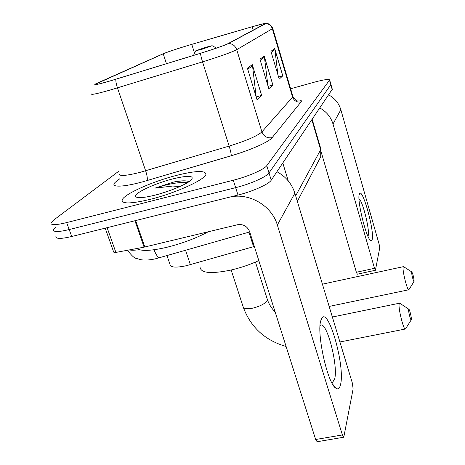 <?xml version="1.0" encoding="UTF-8"?>
<svg xmlns="http://www.w3.org/2000/svg" width="465" height="465" viewBox="0 0 465 465"><rect width="100%" height="100%" fill="white"/><g stroke="black" fill="none" stroke-linecap="round" stroke-linejoin="round"><path stroke-width="0.7" d="M254.332 246.462L186.401 265.701C175.991 267.887 170.539 267.503 170.039 264.55L166.993 255.628M55.905 236.505C55.754 239.016 61.025 239.016 71.726 236.505L237.999 195.044C252.803 191.435 268.875 184.181 271.235 180.188L332.295 89.216M118.377 171.515L53.336 220.317L50.906 222.962C50.685 225.298 55.94 225.182 66.652 222.601L233.291 180.228L235.65 187.651C250.472 183.995 266.596 176.81 268.997 172.934L330.952 84.502L268.997 172.934C266.596 176.81 250.472 183.995 235.65 187.651L69.192 229.565L235.65 187.651L237.999 195.044M55.806 227.03L53.411 229.745C53.225 232.169 58.485 232.111 69.192 229.565C58.485 232.111 53.225 232.169 53.411 229.745M150.724 199.229C176.636 192.795 206.135 179.106 205.943 174.084C205.152 170.266 195.271 170.719 176.287 175.45C151.962 181.629 123.051 194.579 122.109 200.2C122.08 204.112 131.618 203.792 150.724 199.229C176.636 192.795 206.135 179.106 205.943 174.084C205.152 170.266 195.271 170.719 176.287 175.45C151.962 181.629 123.051 194.579 122.109 200.2C122.08 204.112 131.618 203.792 150.724 199.229M111.6 80.486C100.341 83.776 94.895 85.043 95.255 84.281L163.227 53.801C166.714 52.208 181.112 47.453 191.766 44.361L252.216 26.732C260.941 24.215 265.376 23.145 265.532 23.529L227.99 43.652C223.787 45.669 214.656 48.866 200.607 53.237L111.6 80.486M111.362 80.596L200.543 53.289C214.958 48.808 224.322 45.535 228.623 43.466L265.678 23.628L265.358 23.297L252.414 26.656L191.987 44.274C181.35 47.36 167.011 52.086 163.035 53.818L96.47 83.491C91.808 85.775 96.772 84.81 111.362 80.596M233.291 180.228C248.13 176.531 264.312 169.417 266.759 165.65L329.656 79.963C328.9 78.91 323.774 79.654 314.282 82.195L290.637 88.763M252.297 64.664L261.638 95.424L257.023 99.702L247.397 68.169L252.297 64.664L252.53 65.763L247.723 69.239M274.705 48.616L282.784 75.83L279.209 79.143L270.921 51.324L274.705 48.616L274.902 49.592L271.2 52.266M264.213 56.126L272.879 85.008L268.834 88.757L259.923 59.2L264.213 56.126L264.428 57.16L260.226 60.2M272.879 85.008L268.107 86.345M267.927 85.758L264.428 57.16M282.784 75.83L278.576 77.016M277.901 74.755L274.902 49.592M261.638 95.424L256.18 96.941M256.174 96.935L252.53 65.763M137.024 248.479C140.721 251.35 150.503 250.995 166.383 247.409C182.048 243.515 196.021 238.295 208.303 231.756M171.143 190.098L160.466 193.643M188.982 181.693L187.465 181.129C184.559 180.53 180.054 180.809 173.945 181.96L154.868 188.151L172.672 186.047L179.85 186.552M155.159 195.108C170.271 191.318 188.081 183.663 191.603 179.577C194.213 175.474 187.843 175.27 172.498 178.979C153.648 183.71 131.921 194.178 135.983 196.904C138.21 198.305 144.598 197.706 155.159 195.108M154.868 188.151C168.342 183.844 179.321 181.943 187.802 182.449M173.945 181.96C179.583 180.978 184.105 180.699 187.505 181.135M340.566 384.474C339.648 388.531 338.067 389.763 335.811 388.17C327.418 383.427 316.235 332.091 320.931 320.327L321.449 318.978C327.68 304.43 345.385 365.664 340.566 384.474M331.539 382.178L332.667 382.253L334.684 378.899C338.293 365.885 327.052 322.169 320.815 325.052L320.077 325.494M343.699 437.234L317.124 441.733L315.654 439.501L249.612 231.593C247.304 226.234 243.294 223.944 237.574 224.723L144.103 247.159L134.943 220.741L228.803 197.34C248.293 191.987 271.74 205.321 277.349 225.014L342.397 434.949L343.78 437.222L353.121 388.891L352.377 383.148L294.874 193.196L277.349 225.014M276.948 171.713C285.865 176.619 291.84 183.78 294.874 193.196M144.103 247.159L115.89 252.419L113.716 252.146L105.195 228.164M411.368 319.409C411.595 317.397 409.566 309.202 408.845 309.231L408.625 309.678C408.357 311.806 410.7 320.856 411.258 319.844L411.368 319.409M405.59 328.778L405.364 329.017C403.701 330.348 398.331 309.08 399.11 304.25L399.54 303.192L399.964 303.366M200.153 267.637C201.269 273.17 211.436 273.995 230.657 270.119C240.51 267.84 249.903 264.666 258.825 260.592M414.141 281.162C413.774 277.274 413.007 274.211 411.845 271.979L411.676 272.304C411.449 274.03 413.6 282.319 414.059 281.488L414.141 281.162M408.968 289.579L408.781 289.771C407.398 290.858 402.44 271.357 403.103 267.427L403.422 266.648L403.713 266.765M206.059 47.203L195.864 50.72L201.798 49.337L212.116 45.704L206.059 47.203M372.203 239.423C371.907 240.754 371.366 241.108 370.576 240.492C366.129 238.004 356.824 199.869 359.3 194.289L359.462 193.858C362.316 186.785 374.587 230.873 372.203 239.423M367.96 236.272L368.216 235.575C369.937 229.954 362.531 200.415 359.003 198.828M319.885 108.037C326.459 111.629 330.83 116.948 332.998 124.004L374.505 268.317L375.424 270.264L379.713 247.915L379.138 244.27L340.851 109.746L332.998 124.004M328.726 94.924C334.817 98.249 338.857 103.184 340.851 109.746M375.424 270.264L357.341 274.187L356.376 272.263L321.362 152.642M185.558 250.31L190.383 264.672M248.938 232.163L253.559 246.688M129.282 249.92C131.572 250.391 134.914 250.31 139.297 249.682M271.235 180.188L266.759 165.65M71.726 236.505L66.652 222.601M332.231 89.733L329.528 80.259M288.236 180.879L282.813 163.012M295.67 195.829L320.658 149.771L311.905 119.871M318.269 161.489L320.722 156.815L320.734 148.498M159.658 257.726L159.559 257.755C158.1 257.831 156.246 255.169 153.991 249.775M97.057 83.316L97.388 84.27M265.678 23.628C268.973 23.843 271.194 25.546 272.351 28.743L236.72 49.668C231.617 52.307 220.224 56.375 202.542 61.874L111.92 89.524C97.848 93.581 91.041 95.063 91.495 93.977M119.226 173.968C119.249 176.38 126.23 175.834 140.163 172.329L229.146 146.086C246.456 140.715 257.378 135.983 261.911 131.886L292.584 97.121L292.822 96.145M115.895 79.23C115.646 80.986 116.169 83.869 117.471 87.862L145.632 170.794C147.19 175.694 147.672 178.949 147.079 180.554C122.557 187.889 107.52 187.843 116.564 181.263L119.732 178.804M296.071 100.08C300.518 99.748 302.174 100.353 301.035 101.899L272.118 137.669C267.241 138.448 263.835 136.518 261.911 131.886L236.72 49.668C235.29 45.808 232.587 43.739 228.623 43.466M272.746 28.272L272.351 28.743L292.584 97.121C294.153 100.992 296.966 102.585 301.035 101.899M272.118 137.669C269.066 141.842 250.652 150.085 231.215 155.752C231.349 154.27 230.657 151.049 229.146 146.086L202.542 61.874C201.293 57.823 200.624 54.963 200.543 53.289M231.215 155.752L147.079 180.554M252.216 26.732L253.245 30.149M191.766 44.361L194.585 53.237M163.227 53.801L166.447 63.699M135.664 220.561L144.83 247.002M315.654 439.501L342.397 434.949M107.113 227.681L115.89 252.419M267.183 298.908L267.166 300.535C265.021 303.732 260.214 306.266 252.745 308.156C246.863 309.254 243.66 308.795 243.131 306.772L231.152 270.002M262.26 271.409L258.72 260.638M356.376 272.263L374.505 268.317M249.722 231.942L156.101 258.656C150.596 259.97 145.731 260.359 141.505 259.825L136.512 258.476C134.495 258.302 131.496 255.558 127.503 250.251M332.353 89.42L329.656 79.963M297.338 201.333L320.722 156.815L320.879 149.003L312.218 119.406M266.038 23.267L269.223 24.017C272.17 26.697 273.356 28.156 272.781 28.406L292.927 96.505C294.769 99.382 296.054 100.655 296.775 100.33M136.995 197.375L135.983 196.904M332.458 383.875L335.811 388.17M332.667 382.253L332.312 382.317M320.373 322.873L321.449 318.978M243.346 307.429C250.809 327.377 265.062 340.397 286.109 346.495M408.845 309.231L399.702 303.197M332.359 317.02L399.54 303.192M339.915 341.973L405.306 329.028M255.448 262.086L267.381 299.53C268.91 304.116 271.502 308.289 275.164 312.038M411.258 319.844L405.503 328.918M262.062 271.165L263.12 274.123M411.845 271.979L403.544 266.654M322.414 284.167L403.422 266.648M195.8 50.836L193.469 55.422M212.116 45.704L216.551 48.069M329.156 306.429L408.781 289.771M414.059 281.488L408.886 289.701M369.815 239.644L370.576 240.492M359.12 195.114L359.462 193.858"/></g></svg>
